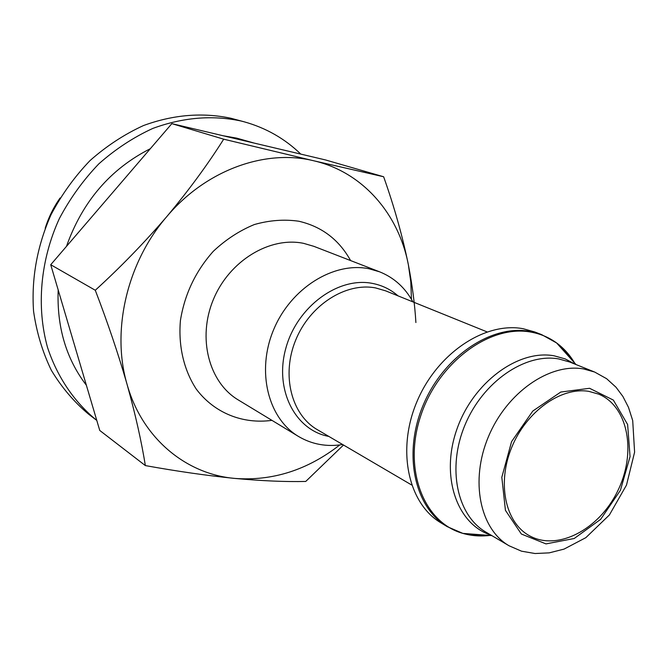 <?xml version="1.0" encoding="UTF-8"?>
<svg xmlns="http://www.w3.org/2000/svg" width="668" height="668" viewBox="0 0 668 668"><rect width="100%" height="100%" fill="white"/><g stroke="black" fill="none" stroke-linecap="round" stroke-linejoin="round"><path stroke-width="1" d="M411.455 299.347L410.803 281.879L408.373 264.795C402.512 236.13 394.27 206.779 383.641 176.761L313.818 160.796C265.305 148.797 205.844 170.014 166.658 216.758C126.895 262.833 111.264 330.86 127.045 384.25C142.067 438.175 185.921 474.163 234.777 478.422C272.486 481.227 307.489 470.063 339.778 444.938M415.897 322.535C414.82 304.516 412.306 285.269 408.373 264.795C398.704 213.977 362.766 172.077 313.818 160.796L223.696 139.186C207.523 164.804 188.51 190.664 166.658 216.758C144.38 242.676 120.591 267.175 95.282 290.263C107.723 322.669 118.311 353.998 127.045 384.25C135.362 414.168 141.466 441.272 145.34 465.579C177.154 471.324 206.963 475.608 234.777 478.422C262.098 480.927 285.745 481.937 305.744 481.444L343.494 445.022M412.882 301.878C405.125 287.649 394.028 277.621 379.583 271.809L368.911 268.736C333.599 261.53 290.805 288.15 273.63 329.691C256.17 371.132 267.985 418.385 298.521 436.471C311.931 444.37 326.644 447.059 342.651 444.529M447.168 526.618C414.269 507.212 402.687 453.238 423.362 404.741C443.719 356.127 491.832 324.097 530.133 331.42L541.681 334.643L534.809 331.979L523.294 328.756C485.102 321.433 437.198 353.238 416.982 401.543C396.45 449.739 408.056 503.43 440.863 522.793L447.168 526.618L462.866 533.39C471.441 535.861 480.384 536.546 489.702 535.435M588.733 391.339C561.045 386.73 526.401 411.354 511.771 447.243C496.909 483.047 505.167 522.234 529.081 535.527C557.045 551.634 598.904 529.791 617.558 491.256C636.729 452.971 628.513 406.478 598.695 394.137L588.733 391.339M145.34 465.579L99.749 430.451L50.726 264.72L171.843 123.638L223.696 139.186M171.843 123.638L325.483 159.936L383.641 176.761M50.726 264.72L95.282 290.263M60.07 198.004C53.557 207.322 48.597 217.409 45.182 228.247M244.204 121.818L230.852 118.236C202.329 112.241 173.212 114.679 143.503 125.542C124.348 134.318 106.521 146 90.021 160.587C74.624 176.628 61.64 194.638 51.069 214.612C37.132 246.133 31.296 278.331 33.559 311.213C36.59 332.355 42.518 352.053 51.352 370.306C61.665 387.398 74.14 402.078 88.794 414.335L96.776 420.406C74.449 402.245 57.339 377.195 47.52 347.427C36.231 306.796 40.314 260.036 59.402 218.486C70.123 198.287 83.266 180.076 98.831 163.852C115.506 149.106 133.508 137.291 152.83 128.415C182.807 117.409 212.148 114.929 240.872 120.966L244.204 121.818C265.981 127.914 284.844 138.677 300.8 154.108M254.182 143.094L236.731 138.142L223.062 135.738M150.333 148.697C110.379 168.954 82.423 201.511 66.474 246.375M58.183 289.929C56.763 327.019 66.157 358.783 86.372 385.227M350.6 260.57C338.985 239.645 321.717 226.527 298.78 221.225C284.251 219.146 269.429 220.256 254.333 224.548C239.486 230.66 225.809 239.57 213.326 251.285C195.607 271.183 184.644 294.237 180.427 320.456C178.189 345.974 183.859 370.097 196.275 389.102C214.294 413.058 242.776 424.355 271.934 420.356M379.583 271.809L313.893 246.342L303.639 243.361C269.772 236.288 229.291 260.796 213.384 299.498C197.194 338.091 208.917 382.514 238.267 399.94L298.521 436.471M398.028 295.866C390.688 289.444 382.163 285.294 372.468 283.416C338.367 276.51 297.227 306.503 285.912 348.003C274.122 389.419 295.039 430.284 328.831 436.421M487.014 331.871L385.645 290.847L375.65 287.941C345.824 282.105 309.927 304.975 295.699 340.079C281.22 375.09 291.373 414.778 317.3 429.658L411.638 484.985M463.108 533.406L474.848 535.385L487.039 535.227M572.818 360.996L565.512 351.234L556.778 343.143M574.605 362.974C569.804 354.917 563.809 348.245 556.619 342.96C549.071 337.474 540.604 333.866 531.21 332.146C490.17 324.147 438.35 362.139 420.807 415.563C402.779 468.878 423.47 522.526 462.866 533.39L491.815 535.594M575.206 364.227L565.195 358.908L554.139 355.81C518.143 349.172 472.819 382.639 456.753 429.641C440.27 476.551 456.995 524.422 491.055 535.151M594.62 372.026L569.704 362.014L558.665 358.916C525.04 352.863 482.847 381.829 465.003 424.965C446.875 468.001 456.987 515.512 485.945 532.137L509.074 545.781L521.516 551.183L535.026 553.521L549.221 552.862L564.043 549.104L585.836 537.665L609.391 514.961L626.492 485.093L634.6 452.178L632.705 420.564L628.496 407.371L622.91 396.475L616.013 387.231L606.611 378.689L594.62 372.026L583.481 368.92C549.539 362.891 506.703 392.617 488.433 436.697C469.871 480.668 479.883 529.031 509.074 545.781M589.585 388.3L560.778 392.041L532.78 411.054L511.588 441.623L501.818 477.261L505.434 510.344L521.366 534.033L545.99 543.894L574.221 538.5L600.632 519.353L620.43 490.279L630.049 456.62L627.628 424.531L613.349 400.082L589.585 388.3M541.681 334.643L556.619 342.96L576.016 364.553"/></g></svg>
